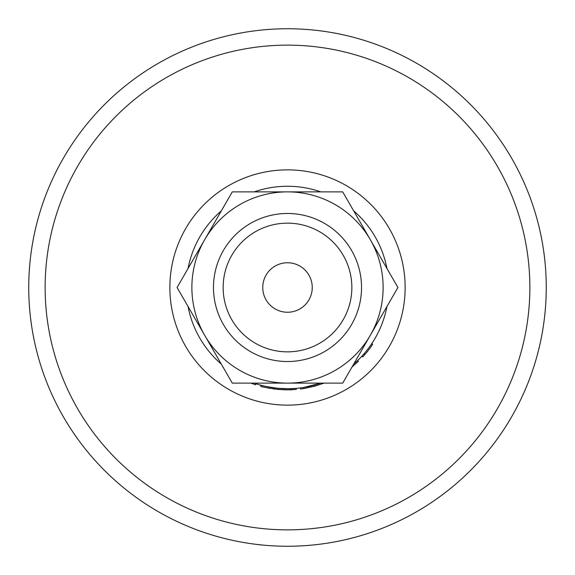 <?xml version="1.0" encoding="UTF-8"?>
<svg xmlns="http://www.w3.org/2000/svg" width="575" height="575" viewBox="0 0 575 575"><rect width="100%" height="100%" fill="white"/><g stroke="black" fill="none" stroke-linecap="round" stroke-linejoin="round"><path stroke-width="0.86" d="M287.5 28.75A258.75 258.75 0 0 0 28.75 287.5A258.75 258.75 0 0 0 287.5 546.25A258.75 258.75 0 0 0 546.25 287.5A258.75 258.75 0 0 0 287.5 28.75M278.3 388.333L278.968 388.391M279.615 388.441L280.428 388.506M266.189 386.479L268.23 386.896M268.626 386.975L272.09 387.572M276.474 388.147L277.337 388.24M278.257 389.455L280.945 389.663M283.504 389.8L284.107 389.821M285.416 389.857L296.24 389.498L296.147 388.384L287.5 388.75A101.25 101.25 0 0 0 320.778 383.122L303.658 387.449L303.837 388.563L314.942 386.127L314.64 385.042M264.73 387.313L265.945 387.579M268.216 388.039L269.725 388.319M273.039 388.851L275.332 389.146M277.222 389.354L278.207 389.455M278.106 389.44L278.214 388.326C267.548 386.817 261.812 385.782 260.985 385.214L260.691 386.299C261.524 386.874 267.332 387.924 278.106 389.44L287.572 389.872M386.953 306.489A101.25 101.25 0 0 1 353.675 364.133L357.614 360.539L358.397 361.352L352.037 366.972M386.953 268.511A101.25 101.25 0 0 0 353.675 210.867M320.778 191.877A101.25 101.25 0 0 0 254.222 191.877M278.214 388.326L289.081 388.736M221.325 210.867A101.25 101.25 0 0 0 188.047 268.511M188.047 306.489A101.25 101.25 0 0 0 221.325 364.133M254.222 383.122L256.012 383.726L254.222 383.122A101.25 101.25 0 0 0 287.5 388.75M256.012 383.726L255.659 384.797L251.232 383.238M252.073 383.547L253.129 383.935M253.338 384.007L253.712 384.136M288.945 389.864L290.289 389.836M290.821 389.821L292.452 389.757M289.599 388.729L293.121 388.592M314.942 386.127L324.056 383.122M303.837 388.563A102.372 102.372 0 0 1 300.588 389.038L300.445 387.917M361.855 356.22L362.681 356.982A102.372 102.372 0 0 0 364.73 354.703L363.882 353.963M364.73 354.703A102.372 102.372 0 0 0 372.686 344.281L371.752 343.656M287.5 361.524A74.024 74.024 0 0 1 213.476 287.5A74.024 74.024 0 0 1 287.5 213.476A74.024 74.024 0 0 1 361.524 287.5A74.024 74.024 0 0 1 287.5 361.524M287.5 223.15A64.35 64.35 0 0 0 223.15 287.5A64.35 64.35 0 0 0 287.5 351.85A64.35 64.35 0 0 0 351.85 287.5A64.35 64.35 0 0 0 287.5 223.15M287.5 262.753A24.747 24.747 0 0 0 262.753 287.5A24.747 24.747 0 0 0 287.5 312.247A24.747 24.747 0 0 0 312.247 287.5A24.747 24.747 0 0 0 287.5 262.753M370.314 239.689A95.622 95.622 0 0 0 204.686 239.689A95.622 95.622 0 0 0 287.5 383.122A95.622 95.622 0 0 0 370.314 239.689L397.922 287.5L342.707 383.122L232.293 383.122L177.078 287.5L232.293 191.877L342.707 191.877L370.314 239.689M287.5 169.862A117.638 117.638 0 0 0 169.862 287.5A117.638 117.638 0 0 0 287.5 405.138A117.638 117.638 0 0 0 405.138 287.5A117.638 117.638 0 0 0 287.5 169.862M287.5 529.863A242.362 242.362 0 0 0 529.863 287.5A242.362 242.362 0 0 0 287.5 45.137A242.362 242.362 0 0 0 45.137 287.5A242.362 242.362 0 0 0 287.5 529.863"/></g></svg>
